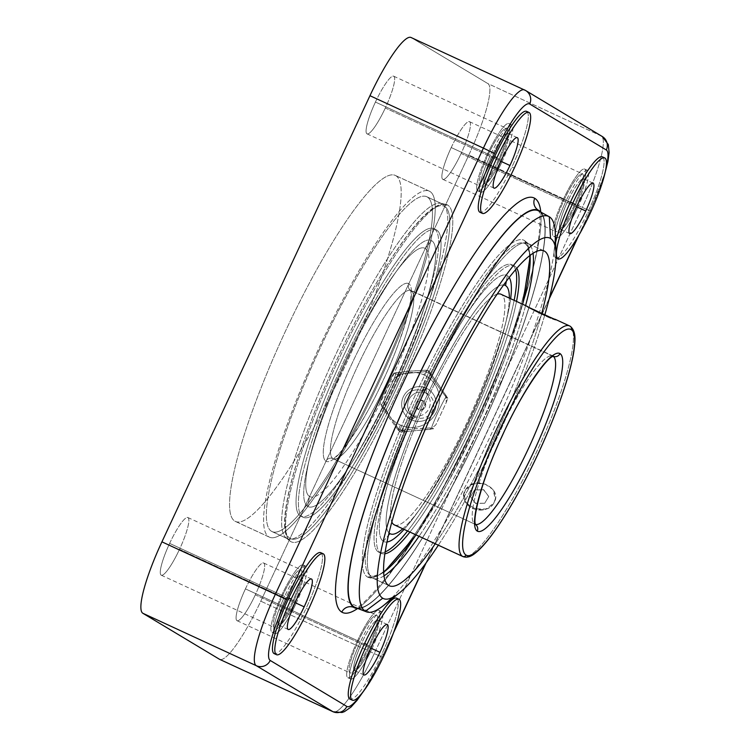 <?xml version="1.0" encoding="UTF-8"?>
<svg xmlns="http://www.w3.org/2000/svg" width="750" height="750" viewBox="0 0 750 750"><rect width="100%" height="100%" fill="white"/><g stroke="black" fill="none" stroke-linecap="round" stroke-linejoin="round"><path stroke-width="0.56" stroke-dasharray="3.75 2.81" d="M219.919 659.466A71.466 12.9 114.8 0 0 260.784 601.172L468.825 155.044A71.466 12.9 114.8 0 0 487.894 83.606L411.272 37.622L524.719 90.038A10.584 10.416 121 0 1 525.694 90.553M375.431 102.056A31.763 5.737 -65.2 0 1 393.797 76.237A31.763 5.737 -65.2 0 1 385.312 107.991A31.763 5.737 -65.2 0 1 366.947 133.809A31.763 5.737 -65.2 0 1 375.431 102.056A31.763 5.737 -65.2 0 1 393.694 76.191A31.763 5.737 -65.2 0 1 385.312 107.991L498.291 160.191A31.763 5.737 -65.2 0 1 479.925 186A31.763 5.737 -65.2 0 1 488.4 154.256A31.763 5.737 -65.2 0 1 506.766 128.438A31.763 5.737 -65.2 0 1 498.291 160.191A31.763 5.737 114.8 0 0 506.672 128.391A31.763 5.737 114.8 0 0 488.4 154.256L375.431 102.056L488.4 154.256A31.763 5.737 114.8 0 0 480.019 186.056A31.763 5.737 114.8 0 0 498.291 160.191L385.312 107.991A31.763 5.737 -65.2 0 1 367.05 133.856A31.763 5.737 -65.2 0 1 375.431 102.056M451.228 147.553A31.763 5.737 -65.2 0 1 469.594 121.734A31.763 5.737 -65.2 0 1 461.109 153.488A31.763 5.737 -65.2 0 1 442.744 179.297A31.763 5.737 -65.2 0 1 451.228 147.553A31.763 5.737 -65.2 0 1 469.491 121.678A31.763 5.737 -65.2 0 1 461.109 153.488L574.087 205.678A31.763 5.737 -65.2 0 1 555.722 231.497A31.763 5.737 -65.2 0 1 564.197 199.744A31.763 5.737 -65.2 0 1 582.562 173.934A31.763 5.737 -65.2 0 1 574.087 205.678A31.763 5.737 114.8 0 0 582.469 173.878A31.763 5.737 114.8 0 0 564.197 199.744L451.228 147.553L564.197 199.744A31.763 5.737 114.8 0 0 555.816 231.553A31.763 5.737 114.8 0 0 574.087 205.678L461.109 153.488A31.763 5.737 -65.2 0 1 442.847 179.353A31.763 5.737 -65.2 0 1 451.228 147.553M245.428 588.881A31.763 5.737 -65.2 0 1 263.794 563.072A31.763 5.737 -65.2 0 1 255.319 594.816A31.763 5.737 -65.2 0 1 236.953 620.634A31.763 5.737 -65.2 0 1 245.428 588.881A31.763 5.737 -65.2 0 1 263.691 563.016A31.763 5.737 -65.2 0 1 255.319 594.816L368.287 647.016A31.763 5.737 -65.2 0 1 349.922 672.834A31.763 5.737 -65.2 0 1 358.397 641.081A31.763 5.737 -65.2 0 1 376.762 615.262A31.763 5.737 -65.2 0 1 368.287 647.016A31.763 5.737 114.8 0 0 376.669 615.216A31.763 5.737 114.8 0 0 358.397 641.081L245.428 588.881L358.397 641.081A31.763 5.737 114.8 0 0 350.025 672.881A31.763 5.737 114.8 0 0 368.287 647.016L255.319 594.816A31.763 5.737 -65.2 0 1 237.047 620.691A31.763 5.737 -65.2 0 1 245.428 588.881M169.631 543.394A31.763 5.737 -65.2 0 1 187.997 517.575A31.763 5.737 -65.2 0 1 179.512 549.328A31.763 5.737 -65.2 0 1 161.156 575.147A31.763 5.737 -65.2 0 1 169.631 543.394A31.763 5.737 -65.2 0 1 187.894 517.528A31.763 5.737 -65.2 0 1 179.512 549.328L292.491 601.519A31.763 5.737 -65.2 0 1 274.125 627.337A31.763 5.737 -65.2 0 1 282.6 595.594A31.763 5.737 -65.2 0 1 300.966 569.775A31.763 5.737 -65.2 0 1 292.491 601.519A31.763 5.737 114.8 0 0 300.872 569.719A31.763 5.737 114.8 0 0 282.6 595.594L169.631 543.394L282.6 595.594A31.763 5.737 114.8 0 0 274.228 627.394A31.763 5.737 114.8 0 0 292.491 601.519L179.512 549.328A31.763 5.737 -65.2 0 1 161.25 575.194A31.763 5.737 -65.2 0 1 169.631 543.394M395.897 175.744A190.584 34.397 -65.2 0 1 345.028 366.244A190.584 34.397 -65.2 0 1 234.844 521.138A190.584 34.397 -65.2 0 1 285.712 330.637A190.584 34.397 -65.2 0 1 395.897 175.744A190.584 34.397 -65.2 0 1 345.816 364.556A190.584 34.397 -65.2 0 1 235.434 521.447A190.584 34.397 -65.2 0 1 234.844 521.138L268.875 536.859A190.584 34.397 -65.2 0 1 319.744 346.359A190.584 34.397 -65.2 0 1 429.938 191.466A190.584 34.397 -65.2 0 1 379.069 381.966A190.584 34.397 -65.2 0 1 268.875 536.859A190.584 34.397 114.8 0 0 269.466 537.178A190.584 34.397 114.8 0 0 379.847 380.278A190.584 34.397 114.8 0 0 429.938 191.466L395.897 175.744L429.938 191.466A190.584 34.397 114.8 0 0 429.337 191.156A190.584 34.397 114.8 0 0 318.956 348.047A190.584 34.397 114.8 0 0 268.875 536.859L234.844 521.138A190.584 34.397 -65.2 0 1 284.925 332.325A190.584 34.397 -65.2 0 1 395.306 175.425A190.584 34.397 -65.2 0 1 395.897 175.744M411.056 37.5A71.466 12.9 -65.2 0 1 411.272 37.622L524.719 90.038L601.341 136.022A10.584 10.416 121 0 1 602.316 136.537M524.503 89.916A71.466 12.9 -65.2 0 1 524.719 90.038L601.341 136.022A71.466 12.9 -65.2 0 1 582.272 207.459L590.072 210.834A60.881 10.988 114.8 0 0 605.925 168.469A60.881 10.988 114.8 0 1 590.072 210.834L582.272 207.459A71.466 12.9 114.8 0 0 601.341 136.022L487.894 83.606A71.466 12.9 -65.2 0 1 468.825 155.044L582.272 207.459L374.231 653.587L260.784 601.172L468.825 155.044L582.272 207.459L374.231 653.587L382.181 657.075L394.284 630.712L382.181 657.075L374.231 653.587A71.466 12.9 -65.2 0 1 333.131 711.788A71.466 12.9 114.8 0 0 374.231 653.587L260.784 601.172A71.466 12.9 -65.2 0 1 219.684 659.372M361.116 694.256A60.881 10.988 114.8 0 0 382.041 656.962A60.881 10.988 114.8 0 1 361.116 694.256M425.587 563.587L549.384 298.097L425.587 563.587M578.072 236.578L590.072 210.834L578.072 236.578M540.778 211.941A228.328 41.212 -65.2 0 1 475.678 422.503A228.328 41.212 -65.2 0 1 357.534 608.559A228.328 41.212 114.8 0 0 475.678 422.503A228.328 41.212 114.8 0 0 540.778 211.941M321.769 553.65A55.584 10.031 -65.2 0 1 306.122 608.334A55.584 10.031 -65.2 0 1 275.541 653.719M397.575 599.147A55.584 10.031 -65.2 0 1 381.919 653.831A55.584 10.031 -65.2 0 1 351.337 699.216M527.569 112.322A55.584 10.031 -65.2 0 1 511.922 166.997A55.584 10.031 -65.2 0 1 481.331 212.391M603.366 157.809A55.584 10.031 -65.2 0 1 587.719 212.494A55.584 10.031 -65.2 0 1 557.137 257.878M556.003 257.85A55.584 10.031 -65.2 0 1 555.6 242.194A55.584 10.031 -65.2 0 0 555.75 257.766L556.003 257.878M601.341 136.022L487.894 83.606L411.272 37.622M400.359 425.062A27.722 27.262 -59 0 0 436.828 411.384A27.722 27.262 -59 0 0 423.788 374.831A27.722 27.262 -59 0 0 387.319 388.509A27.722 27.262 -59 0 0 400.359 425.062A27.722 27.262 -59 0 0 436.828 411.384A27.722 27.262 -59 0 0 423.788 374.831A6.881 1.238 -65.2 0 1 427.341 370.125L435.038 382.059L446.231 397.359C446.231 395.934 443.709 400.425 438.656 410.841C433.078 423.066 430.866 428.728 432.028 427.828L415.781 428.7C402.609 430.05 396.994 430.828 398.925 431.044A6.881 1.238 -65.2 0 1 400.359 425.062A6.881 1.238 114.8 0 0 398.925 431.044L389.222 417.9L380.034 403.8C378.994 404.606 380.85 399.713 385.603 389.119C391.369 377.006 394.247 371.747 394.237 373.341L408.478 371.259L427.341 370.125A6.881 1.238 114.8 0 0 423.788 374.831A27.722 27.262 -59 0 0 387.319 388.509A27.722 27.262 -59 0 0 400.359 425.062M398.269 428.494L381.572 404.728L380.034 403.8L387.712 415.716L398.925 431.044L400.472 431.972L384.497 408.637A31.584 31.059 121 0 1 383.869 400.819L394.219 378.609A31.584 31.059 121 0 1 400.631 374.044L424.753 371.7A31.584 31.059 121 0 1 428.381 373.106A26.466 4.781 114.8 0 0 422.775 391.022A13.237 13.013 -59 0 0 405.366 397.556A13.237 13.013 -59 0 0 411.591 415.003A26.466 4.781 114.8 0 0 401.691 430.341A31.584 31.059 121 0 1 398.269 428.494L400.472 431.972L405.319 431.747A31.584 31.059 121 0 1 401.691 430.341A31.584 31.059 121 0 1 398.269 428.494M429.441 429.403L400.472 431.972L398.925 431.044L413.137 428.962L432.028 427.828L433.566 428.747L405.319 431.747A31.584 31.059 121 0 1 401.691 430.341A26.466 4.781 -65.2 0 1 411.591 415.003A13.237 13.013 -59 0 0 429 408.469A13.237 13.013 -59 0 0 422.775 391.022A26.466 4.781 -65.2 0 1 428.381 373.106A31.584 31.059 121 0 1 431.803 374.953L445.575 394.809A31.584 31.059 121 0 1 446.203 402.638L435.853 424.838A31.584 31.059 121 0 1 429.441 429.403L433.566 428.747L432.028 427.828C430.997 428.588 432.834 423.741 437.522 413.278C443.344 401.044 446.25 395.738 446.231 397.359L447.769 398.287L446.203 402.638L435.853 424.838A31.584 31.059 121 0 1 429.441 429.403M431.803 374.953L447.769 398.287L446.231 397.359L436.547 384.244L427.341 370.125L428.878 371.044L431.803 374.953L428.878 371.044L427.341 370.125L411.122 370.997C397.931 372.347 392.297 373.125 394.237 373.341L395.784 374.269L400.631 374.044L424.753 371.7A31.584 31.059 121 0 1 428.381 373.106A31.584 31.059 121 0 1 431.803 374.953M445.575 394.809A31.584 31.059 121 0 1 446.203 402.638L447.769 398.287L445.575 394.809M383.869 400.819L394.219 378.609L395.784 374.269L394.237 373.341C394.219 371.953 391.725 376.397 386.737 386.681C381.094 399.028 378.863 404.738 380.034 403.8L381.572 404.728L383.869 400.819L381.572 404.728L384.497 408.637A31.584 31.059 121 0 1 383.869 400.819M394.219 378.609A31.584 31.059 121 0 1 400.631 374.044L395.784 374.269L394.219 378.609M411.534 419.878L411.591 415.003A13.237 13.013 -59 0 0 429 408.469A13.237 13.013 -59 0 0 422.775 391.022L426.291 388.219A17.466 17.184 121 0 1 434.513 411.262A17.466 17.184 121 0 1 411.534 419.878A17.466 17.184 121 0 1 403.312 396.844A17.466 17.184 121 0 1 426.291 388.219L422.775 391.022A13.237 13.013 -59 0 0 405.366 397.556A13.237 13.013 -59 0 0 411.591 415.003L411.534 419.878L415.134 417.131A13.237 13.013 121 0 1 408.909 399.675A13.237 13.013 121 0 1 426.319 393.15L426.291 388.219A17.466 17.184 -59 0 0 403.312 396.844A17.466 17.184 -59 0 0 411.534 419.878A17.466 17.184 -59 0 0 434.513 411.262A17.466 17.184 -59 0 0 426.291 388.219L426.319 393.15A13.237 13.013 121 0 1 432.544 410.597A13.237 13.013 121 0 1 415.134 417.131L411.534 419.878M426.319 393.15A13.237 13.013 -59 0 0 408.909 399.675A13.237 13.013 -59 0 0 415.134 417.131A13.237 13.013 -59 0 0 432.544 410.597A13.237 13.013 -59 0 0 426.319 393.15M418.594 409.706A5.044 4.959 121 0 1 416.222 403.059A5.044 4.959 121 0 1 422.859 400.566A5.044 4.959 121 0 1 425.222 407.222A5.044 4.959 121 0 1 418.594 409.706L421.134 405.384L422.859 400.566C415.631 400.931 414.206 403.978 418.594 409.706C425.822 409.341 427.238 406.303 422.859 400.566L421.134 405.384L418.594 409.706M539.128 210.609A9.319 9.159 121 0 1 538.275 210.15A9.319 9.159 -59 0 0 539.128 210.609M541.059 212.241A219.009 39.525 -65.2 0 1 482.475 425.644A219.009 39.525 -65.2 0 1 357.938 608.569A219.009 39.525 114.8 0 0 482.475 425.644A219.009 39.525 114.8 0 0 541.059 212.241M538.669 210.938A218.494 39.431 -65.2 0 1 538.913 211.078A218.494 39.431 -65.2 0 1 483.516 423.169A218.494 39.431 -65.2 0 1 356.616 607.95M538.913 211.078L549.3 216.769L538.913 211.078A218.494 39.431 -65.2 0 1 482.063 426.319A218.494 39.431 -65.2 0 1 355.397 607.603M392.062 597.675A217.688 39.291 114.8 0 0 492.984 430.5A217.688 39.291 114.8 0 0 554.878 245.297M555.3 233.531A217.688 39.291 -65.2 0 1 492.984 430.5A217.688 39.291 -65.2 0 1 383.391 605.625M438.337 545.212A198.525 35.831 114.8 0 0 544.988 314.278A198.525 35.831 114.8 0 1 438.337 545.212M541.903 312.834A184.444 33.291 -65.2 0 1 435.253 543.787A184.444 33.291 114.8 0 0 541.903 312.834M543.384 250.65L528.328 243.694A184.444 33.291 -65.2 0 1 533.034 253.294A184.444 33.291 114.8 0 0 529.106 244.247A184.444 33.291 114.8 0 0 528.328 243.694L543.384 250.65M525.591 305.606A184.444 33.291 -65.2 0 1 419.016 536.287A184.444 33.291 114.8 0 0 525.591 305.606M384 575.859A184.444 33.291 -65.2 0 1 373.041 578.259A184.444 33.291 -65.2 0 1 372.459 577.95L388.697 585.459L372.459 577.95A184.444 33.291 -65.2 0 1 420.928 395.231A184.444 33.291 -65.2 0 1 527.756 243.384A184.444 33.291 -65.2 0 1 528.328 243.694A184.444 33.291 114.8 0 0 421.688 393.6A184.444 33.291 114.8 0 0 372.459 577.95A190.584 187.416 121 0 1 367.434 576.994A185.681 33.516 -65.2 0 1 417 391.397A185.681 33.516 -65.2 0 1 524.353 240.487A190.584 187.416 121 0 1 528.328 243.694A190.584 187.416 -59 0 0 524.353 240.487A2.644 2.606 121 0 1 525.094 243.675A183.103 33.047 114.8 0 0 419.231 392.484A183.103 33.047 114.8 0 0 370.359 575.503A2.644 2.606 121 0 1 367.434 576.994A185.681 33.516 -65.2 0 1 417 391.397A185.681 33.516 -65.2 0 1 524.353 240.487A185.681 33.516 -65.2 0 1 524.991 240.928A185.681 33.516 -65.2 0 1 476.316 422.803A185.681 33.516 -65.2 0 1 369.375 577.744A185.681 33.516 -65.2 0 1 367.434 576.994A2.644 2.606 -59 0 0 370.359 575.503A183.103 33.047 114.8 0 0 383.653 572.175A183.103 33.047 -65.2 0 1 370.359 575.503A183.103 33.047 -65.2 0 1 419.231 392.484A183.103 33.047 -65.2 0 1 525.094 243.675A2.644 2.606 -59 0 0 524.353 240.487A185.681 33.516 -65.2 0 1 524.991 240.928A185.681 33.516 -65.2 0 1 476.316 422.803A185.681 33.516 -65.2 0 1 369.375 577.744A185.681 33.516 -65.2 0 1 367.434 576.994A190.584 187.416 -59 0 0 372.459 577.95A184.444 33.291 114.8 0 0 374.569 578.738A184.444 33.291 114.8 0 0 384 575.859M416.034 534.909A183.103 33.047 114.8 0 0 522.619 304.228A183.103 33.047 -65.2 0 1 416.034 534.909M530.006 255.412A183.103 33.047 114.8 0 0 525.094 243.675A183.103 33.047 -65.2 0 1 530.006 255.412M380.794 553.116A158.4 28.584 114.8 0 0 384.881 553.781A158.4 28.584 114.8 0 1 381.291 553.378A158.4 28.584 114.8 0 1 380.794 553.116L378.431 552.028L380.794 553.116A158.4 28.584 114.8 0 1 423.075 394.791A158.4 28.584 114.8 0 1 514.65 266.062L512.288 264.966A158.4 28.584 -65.2 0 1 515.55 269.709A158.4 28.584 -65.2 0 0 512.288 264.966L514.65 266.062A158.4 28.584 114.8 0 0 514.163 265.8A158.4 28.584 114.8 0 0 422.419 396.197A158.4 28.584 114.8 0 0 380.794 553.116M409.931 532.087A158.4 28.584 114.8 0 0 516.516 301.406A158.4 28.584 114.8 0 1 409.931 532.087M516.797 268.275A158.4 28.584 114.8 0 0 514.65 266.062A158.4 28.584 114.8 0 1 516.797 268.275M514.153 300.319A158.4 28.584 -65.2 0 1 407.569 531A158.4 28.584 -65.2 0 0 514.153 300.319M385.172 551.906A158.4 28.584 -65.2 0 1 378.928 552.291A158.4 28.584 -65.2 0 1 378.431 552.028A158.4 28.584 -65.2 0 1 420.056 395.1A158.4 28.584 -65.2 0 1 511.8 264.703A158.4 28.584 -65.2 0 1 512.288 264.966A158.4 28.584 -65.2 0 0 420.712 393.703A158.4 28.584 -65.2 0 0 378.431 552.028A158.4 28.584 -65.2 0 0 385.172 551.906M383.4 541.378A146.644 26.466 114.8 0 0 387 542.016A146.644 26.466 -65.2 0 1 383.4 541.378L388.481 535.303L383.4 541.378A146.644 26.466 -65.2 0 1 422.541 394.8A146.644 26.466 -65.2 0 1 507.328 275.616A146.644 26.466 114.8 0 0 422.541 394.8A146.644 26.466 114.8 0 0 383.4 541.378M404.072 529.378A146.644 26.466 114.8 0 0 469.387 419.597A146.644 26.466 114.8 0 0 510.647 298.697A146.644 26.466 -65.2 0 1 506.831 318.3A146.644 26.466 -65.2 0 1 416.522 513.769A146.644 26.466 -65.2 0 1 404.072 529.378M509.203 277.509A146.644 26.466 114.8 0 0 507.328 275.616A146.644 26.466 -65.2 0 1 509.203 277.509M506.316 281.297L507.328 275.616L506.316 281.297M402.769 528.778A136.847 24.703 114.8 0 0 420.806 507.834A136.847 24.703 114.8 0 0 505.087 325.416A136.847 24.703 114.8 0 0 509.344 298.097A136.847 24.703 -65.2 0 1 470.147 419.953A136.847 24.703 -65.2 0 1 402.769 528.778M503.606 284.953A136.847 24.703 114.8 0 0 425.306 399.225A136.847 24.703 114.8 0 0 389.034 532.931A136.847 24.703 -65.2 0 1 425.306 399.225A136.847 24.703 -65.2 0 1 503.606 284.953M394.847 525.094A127.059 22.931 114.8 0 0 468.544 419.203A127.059 22.931 114.8 0 0 501.413 294.459A127.059 22.931 -65.2 0 1 468.019 420.328A127.059 22.931 -65.2 0 1 394.434 524.925M497.128 294.159A127.059 22.931 114.8 0 0 426.909 399.975A127.059 22.931 114.8 0 0 391.847 522.028A127.059 22.931 -65.2 0 1 426.909 399.975A127.059 22.931 -65.2 0 1 497.128 294.159M555.206 319.284L555.769 319.575C559.378 322.875 529.266 308.962 527.409 306.469L501.413 294.459L527.409 306.469C529.266 308.962 559.378 322.875 555.769 319.575L527.194 306.309L555.984 319.734M569.559 325.912A127.059 22.931 -65.2 0 1 569.953 326.128A127.059 22.931 -65.2 0 1 536.559 451.997A127.059 22.931 -65.2 0 1 462.975 556.594A127.059 22.931 114.8 0 0 536.569 451.978A127.059 22.931 114.8 0 0 569.953 326.128A2.644 2.606 121 0 1 570.197 326.259M493.781 503.203C485.644 518.147 455.541 504.244 465.422 490.097C473.728 474 503.831 487.903 493.781 503.203A15.881 13.369 -171.8 0 1 475.069 509.316A15.881 13.369 -171.8 0 1 463.884 494.4A15.881 13.369 -171.8 0 1 465.422 490.097L463.894 494.325L466.416 503.072L475.134 508.791L485.944 508.997L493.781 503.203A15.881 13.369 -171.8 0 1 472.556 508.369A15.881 13.369 -171.8 0 1 465.422 490.097A15.881 13.369 -171.8 0 1 486.647 484.931A15.881 13.369 -171.8 0 1 493.781 503.203L495.328 498.853L492.9 489.441L484.228 483.469L473.325 483.872L465.422 490.097A15.881 13.369 -171.8 0 1 484.144 483.984A15.881 13.369 -171.8 0 1 495.328 498.9A15.881 13.369 -171.8 0 1 493.781 503.203M549.394 316.725L533.784 309.319L549.356 316.8A127.059 22.931 114.8 0 0 548.681 316.294L534.497 309.75A127.059 22.931 -65.2 0 1 535.181 310.247L549.356 316.8A127.059 22.931 114.8 0 0 548.681 316.294A127.059 22.931 114.8 0 0 548.288 316.088A127.059 22.931 114.8 0 0 547.931 315.947L533.756 309.394A127.059 22.931 -65.2 0 1 534.103 309.534A127.059 22.931 -65.2 0 1 534.497 309.75L548.681 316.294A127.059 22.931 114.8 0 0 547.931 315.947L533.756 309.394A127.059 22.931 -65.2 0 1 534.497 309.75A127.059 22.931 -65.2 0 1 535.181 310.247L549.394 316.725M553.584 356.241L410.278 290.025C414.319 295.209 402.6 340.097 382.603 381.422C364.247 422.362 338.597 458.428 332.409 458.569L333.234 458.747A92.644 16.725 -65.2 0 0 386.897 382.481A92.644 16.725 -65.2 0 0 411.244 290.7A5.297 5.203 121 0 1 408.75 283.716A97.941 17.681 114.8 0 0 352.125 363.309A97.941 17.681 114.8 0 0 325.988 461.212A5.297 5.203 121 0 1 332.944 458.597A92.644 16.725 -65.2 0 1 357.291 366.816A92.644 16.725 -65.2 0 1 410.953 290.541A92.644 16.725 -65.2 0 1 411.244 290.7A92.644 16.725 -65.2 0 1 386.897 382.481A92.644 16.725 -65.2 0 1 333.234 458.747A92.644 16.725 -65.2 0 1 332.944 458.597A5.297 5.203 -59 0 0 325.988 461.212A97.941 17.681 114.8 0 0 382.613 381.609A97.941 17.681 114.8 0 0 408.75 283.716A5.297 5.203 -59 0 0 411.244 290.7L553.05 356.212A92.644 16.725 114.8 0 1 553.247 356.344A92.644 16.725 114.8 0 0 553.05 356.212A5.297 5.203 -59 0 0 553.303 356.325A5.297 5.203 121 0 1 553.05 356.212A92.644 16.725 114.8 0 0 552.759 356.062A92.644 16.725 114.8 0 0 499.106 432.328A92.644 16.725 114.8 0 0 474.759 524.119A92.644 16.725 114.8 0 0 475.041 524.269A92.644 16.725 114.8 0 0 475.575 524.456A92.644 16.725 114.8 0 1 475.041 524.269A92.644 16.725 114.8 0 1 474.759 524.119A5.297 5.203 121 0 1 475.641 524.644A5.297 5.203 -59 0 0 475.247 524.372L333.234 458.747A92.644 16.725 -65.2 0 1 332.944 458.597A92.644 16.725 -65.2 0 1 357.291 366.816A92.644 16.725 -65.2 0 1 410.953 290.541A92.644 16.725 -65.2 0 1 411.244 290.7L553.05 356.212A92.644 16.725 114.8 0 0 552.759 356.062A92.644 16.725 114.8 0 0 499.106 432.328A92.644 16.725 114.8 0 0 474.759 524.119L332.944 458.597L474.759 524.119M425.194 248.456A136.847 24.703 -65.2 0 1 388.669 385.247A136.847 24.703 -65.2 0 1 309.544 496.472A136.847 24.703 -65.2 0 1 346.069 359.681A136.847 24.703 -65.2 0 1 425.194 248.456A136.847 24.703 -65.2 0 1 388.669 385.247A136.847 24.703 -65.2 0 1 309.544 496.472L307.772 506.438A146.644 26.466 114.8 0 0 392.55 387.253A146.644 26.466 114.8 0 0 431.691 240.675L425.194 248.456L431.691 240.675A146.644 26.466 114.8 0 0 398.578 268.284A146.644 26.466 114.8 0 0 308.259 463.753A146.644 26.466 114.8 0 0 307.772 506.438L309.544 496.472A136.847 24.703 -65.2 0 1 310.003 456.637A136.847 24.703 -65.2 0 1 394.284 274.219A136.847 24.703 -65.2 0 1 425.194 248.456M408.75 283.716A97.941 17.681 114.8 0 0 352.125 363.309A97.941 17.681 114.8 0 0 325.988 461.212A97.941 17.681 114.8 0 0 382.613 381.609A97.941 17.681 114.8 0 0 408.75 283.716M436.659 230.025A158.4 28.584 -65.2 0 1 394.378 388.35A158.4 28.584 -65.2 0 1 302.803 517.087A158.4 28.584 -65.2 0 1 345.084 358.762A158.4 28.584 -65.2 0 1 436.659 230.025L434.297 228.928A158.4 28.584 -65.2 0 1 392.672 385.856A158.4 28.584 -65.2 0 1 300.928 516.253A158.4 28.584 -65.2 0 1 300.441 515.991L302.803 517.087A158.4 28.584 114.8 0 0 303.3 517.341A158.4 28.584 114.8 0 0 395.034 386.944A158.4 28.584 114.8 0 0 436.659 230.025A158.4 28.584 114.8 0 0 436.163 229.763A158.4 28.584 114.8 0 0 344.428 360.159A158.4 28.584 114.8 0 0 302.803 517.087L300.441 515.991A158.4 28.584 -65.2 0 1 342.066 359.072A158.4 28.584 -65.2 0 1 433.8 228.675A158.4 28.584 -65.2 0 1 434.297 228.928L436.659 230.025M431.691 240.675A146.644 26.466 114.8 0 0 346.913 359.859A146.644 26.466 114.8 0 0 307.772 506.438A146.644 26.466 114.8 0 0 392.55 387.253A146.644 26.466 114.8 0 0 431.691 240.675M444.731 206.541A183.103 33.047 -65.2 0 1 395.859 389.569A183.103 33.047 -65.2 0 1 289.997 538.378A183.103 33.047 -65.2 0 1 338.869 355.359A183.103 33.047 -65.2 0 1 444.731 206.541A183.103 33.047 -65.2 0 1 395.859 389.569A183.103 33.047 -65.2 0 1 289.997 538.378A2.644 2.606 -59 0 0 290.738 541.566A185.681 33.516 114.8 0 0 398.091 390.647A185.681 33.516 114.8 0 0 447.656 205.05A2.644 2.606 -59 0 0 444.731 206.541A2.644 2.606 121 0 1 447.656 205.05A190.584 187.416 -59 0 0 442.631 204.094A184.444 33.291 -65.2 0 1 393.403 388.453A184.444 33.291 -65.2 0 1 286.762 538.359A190.584 187.416 -59 0 0 290.738 541.566A185.681 33.516 114.8 0 0 398.091 390.647A185.681 33.516 114.8 0 0 447.656 205.05A185.681 33.516 114.8 0 0 445.716 204.3A185.681 33.516 114.8 0 0 338.775 359.25A185.681 33.516 114.8 0 0 290.1 541.116A185.681 33.516 114.8 0 0 290.738 541.566A190.584 187.416 121 0 1 286.762 538.359A184.444 33.291 -65.2 0 1 285.984 537.806A184.444 33.291 -65.2 0 1 334.481 357.262A184.444 33.291 -65.2 0 1 440.522 203.316A184.444 33.291 -65.2 0 1 442.631 204.094A190.584 187.416 121 0 1 447.656 205.05A185.681 33.516 114.8 0 0 445.716 204.3A185.681 33.516 114.8 0 0 338.775 359.25A185.681 33.516 114.8 0 0 290.1 541.116A185.681 33.516 114.8 0 0 290.738 541.566A2.644 2.606 121 0 1 289.997 538.378A183.103 33.047 -65.2 0 1 338.869 355.359A183.103 33.047 -65.2 0 1 444.731 206.541M434.297 228.928A158.4 28.584 114.8 0 0 342.712 357.666A158.4 28.584 114.8 0 0 300.441 515.991A158.4 28.584 114.8 0 0 392.016 387.253A158.4 28.584 114.8 0 0 434.297 228.928M442.631 204.094A184.444 33.291 114.8 0 0 442.059 203.794A184.444 33.291 114.8 0 0 335.231 355.631A184.444 33.291 114.8 0 0 286.762 538.359L271.472 531.291A184.444 33.291 -65.2 0 1 319.941 348.562A184.444 33.291 -65.2 0 1 426.769 196.725A184.444 33.291 -65.2 0 1 427.341 197.034L442.631 204.094L427.341 197.034A184.444 33.291 -65.2 0 1 378.872 379.762A184.444 33.291 -65.2 0 1 272.044 531.6A184.444 33.291 -65.2 0 1 271.472 531.291L286.762 538.359A184.444 33.291 114.8 0 0 287.334 538.659A184.444 33.291 114.8 0 0 394.163 386.822A184.444 33.291 114.8 0 0 442.631 204.094M427.341 197.034A184.444 33.291 114.8 0 0 320.7 346.931A184.444 33.291 114.8 0 0 271.472 531.291A184.444 33.291 114.8 0 0 378.113 381.394A184.444 33.291 114.8 0 0 427.341 197.034M484.659 503.306L488.728 496.547L483.675 489.881L474.544 489.994L470.475 496.762L475.538 503.419L484.669 503.269A127.059 22.931 114.8 0 0 486.694 499.931L484.659 503.306L475.556 503.241L484.659 503.306M470.484 496.716L475.556 503.241L484.669 503.269A127.059 22.931 114.8 0 0 486.694 499.931A127.059 22.931 114.8 0 0 488.738 496.5L483.694 489.703L474.553 489.947A127.059 22.931 -65.2 0 1 472.509 493.378A127.059 22.931 -65.2 0 1 470.484 496.716L475.538 503.419L470.475 496.762L472.509 493.378A127.059 22.931 -65.2 0 1 470.484 496.716M486.694 499.931A127.059 22.931 114.8 0 0 488.738 496.5L486.694 499.931M488.738 496.5L483.694 489.703L488.738 496.5M483.694 489.703L474.544 489.994L483.694 489.703M474.553 489.947A127.059 22.931 -65.2 0 1 472.509 493.378L474.553 489.947M320.784 552.684A55.584 10.031 -65.2 0 1 306.122 608.334L308.484 609.422L306.122 608.334A55.584 10.031 -65.2 0 1 274.163 653.606M295.509 601.641L286.059 597.272A27.797 5.016 -65.2 0 1 302.044 574.631A27.797 5.016 -65.2 0 1 294.713 602.466L294.713 602.466A27.797 5.016 -65.2 0 1 278.728 625.097A27.797 5.016 -65.2 0 1 286.059 597.272L295.509 601.641M296.147 603.328A37.059 6.684 -65.2 0 1 274.725 633.45A37.059 6.684 -65.2 0 1 284.616 596.409A37.059 6.684 -65.2 0 1 306.038 566.287A37.059 6.684 -65.2 0 1 296.147 603.328L293.316 602.016A37.059 6.684 -65.2 0 1 272.006 632.194A37.059 6.684 -65.2 0 1 281.784 595.097L284.616 596.409A37.059 6.684 114.8 0 0 274.838 633.506A37.059 6.684 114.8 0 0 296.147 603.328A37.059 6.684 114.8 0 0 305.925 566.222A37.059 6.684 114.8 0 0 284.616 596.409L281.784 595.097A37.059 6.684 -65.2 0 1 303.094 564.919A37.059 6.684 -65.2 0 1 293.316 602.016L296.147 603.328M294.713 602.466A27.797 5.016 114.8 0 0 302.128 574.678A27.797 5.016 114.8 0 0 286.059 597.272A27.797 5.016 114.8 0 0 278.644 625.05A27.797 5.016 114.8 0 0 294.713 602.466M281.784 595.097A37.059 6.684 114.8 0 0 271.884 632.137A37.059 6.684 114.8 0 0 293.316 602.016A37.059 6.684 114.8 0 0 303.206 564.975A37.059 6.684 114.8 0 0 281.784 595.097M396.581 598.172A55.584 10.031 -65.2 0 1 381.919 653.831L384.281 654.919L381.919 653.831A55.584 10.031 -65.2 0 1 349.959 699.094M371.306 647.128L361.856 642.759A27.797 5.016 -65.2 0 1 377.841 620.128A27.797 5.016 -65.2 0 1 370.509 647.953L370.509 647.953A27.797 5.016 -65.2 0 1 354.525 670.594A27.797 5.016 -65.2 0 1 361.856 642.759L371.306 647.128M371.944 648.816A37.059 6.684 -65.2 0 1 350.522 678.938A37.059 6.684 -65.2 0 1 360.413 641.897A37.059 6.684 -65.2 0 1 381.844 611.775A37.059 6.684 -65.2 0 1 371.944 648.816L369.113 647.512A37.059 6.684 -65.2 0 1 347.803 677.691A37.059 6.684 -65.2 0 1 357.581 640.584L360.413 641.897A37.059 6.684 114.8 0 0 350.634 679.003A37.059 6.684 114.8 0 0 371.944 648.816A37.059 6.684 114.8 0 0 381.722 611.719A37.059 6.684 114.8 0 0 360.413 641.897L357.581 640.584A37.059 6.684 -65.2 0 1 378.891 610.406A37.059 6.684 -65.2 0 1 369.113 647.512L371.944 648.816M370.509 647.953A27.797 5.016 114.8 0 0 377.925 620.175A27.797 5.016 114.8 0 0 361.856 642.759A27.797 5.016 114.8 0 0 354.441 670.547A27.797 5.016 114.8 0 0 370.509 647.953M357.581 640.584A37.059 6.684 114.8 0 0 347.691 677.625A37.059 6.684 114.8 0 0 369.113 647.512A37.059 6.684 114.8 0 0 379.003 610.472A37.059 6.684 114.8 0 0 357.581 640.584M526.584 111.347A55.584 10.031 -65.2 0 1 511.922 166.997L514.284 168.094L511.922 166.997A55.584 10.031 -65.2 0 1 479.953 212.269M501.309 160.303L491.859 155.934A27.797 5.016 -65.2 0 1 507.834 133.303A27.797 5.016 -65.2 0 1 500.503 161.128L500.503 161.128A27.797 5.016 -65.2 0 1 484.528 183.759A27.797 5.016 -65.2 0 1 491.859 155.934L501.309 160.303M501.947 161.991A37.059 6.684 -65.2 0 1 480.525 192.112A37.059 6.684 -65.2 0 1 490.416 155.072A37.059 6.684 -65.2 0 1 511.838 124.95A37.059 6.684 -65.2 0 1 501.947 161.991L499.116 160.688A37.059 6.684 -65.2 0 1 477.806 190.866A37.059 6.684 -65.2 0 1 487.575 153.759L490.416 155.072A37.059 6.684 114.8 0 0 480.637 192.169A37.059 6.684 114.8 0 0 501.947 161.991A37.059 6.684 114.8 0 0 511.725 124.894A37.059 6.684 114.8 0 0 490.416 155.072L487.575 153.759A37.059 6.684 -65.2 0 1 508.884 123.581A37.059 6.684 -65.2 0 1 499.116 160.688L501.947 161.991M500.503 161.128A27.797 5.016 114.8 0 0 507.928 133.35A27.797 5.016 114.8 0 0 491.859 155.934A27.797 5.016 114.8 0 0 484.434 183.713A27.797 5.016 114.8 0 0 500.503 161.128M487.575 153.759A37.059 6.684 114.8 0 0 477.684 190.8A37.059 6.684 114.8 0 0 499.116 160.688A37.059 6.684 114.8 0 0 509.006 123.637A37.059 6.684 114.8 0 0 487.575 153.759M602.381 156.834A55.584 10.031 -65.2 0 1 587.719 212.494L590.081 213.581L587.719 212.494A55.584 10.031 -65.2 0 1 555.75 257.766M577.106 205.8L567.656 201.431A27.797 5.016 -65.2 0 1 583.631 178.791A27.797 5.016 -65.2 0 1 576.3 206.616L576.3 206.616A27.797 5.016 -65.2 0 1 560.325 229.256A27.797 5.016 -65.2 0 1 567.656 201.431L577.106 205.8M577.744 207.487A37.059 6.684 -65.2 0 1 556.322 237.6A37.059 6.684 -65.2 0 1 566.213 200.559A37.059 6.684 -65.2 0 1 587.634 170.447A37.059 6.684 -65.2 0 1 577.744 207.487L574.913 206.175A37.059 6.684 -65.2 0 1 553.603 236.353A37.059 6.684 -65.2 0 1 563.372 199.256L566.213 200.559A37.059 6.684 114.8 0 0 556.434 237.666A37.059 6.684 114.8 0 0 577.744 207.487A37.059 6.684 114.8 0 0 587.522 170.381A37.059 6.684 114.8 0 0 566.213 200.559L563.372 199.256A37.059 6.684 -65.2 0 1 584.681 169.069A37.059 6.684 -65.2 0 1 574.913 206.175L577.744 207.487M576.3 206.616A27.797 5.016 114.8 0 0 583.725 178.837A27.797 5.016 114.8 0 0 567.656 201.431A27.797 5.016 114.8 0 0 560.231 229.209A27.797 5.016 114.8 0 0 576.3 206.616M563.372 199.256A37.059 6.684 114.8 0 0 553.481 236.297A37.059 6.684 114.8 0 0 574.913 206.175A37.059 6.684 114.8 0 0 584.803 169.134A37.059 6.684 114.8 0 0 563.372 199.256M579.019 234.947L590.212 210.938L605.091 172.669M549.159 298.988L426.112 562.866M393.628 632.522L382.181 657.075L363.741 690.938M538.031 209.972C541.425 209.541 541.678 244.725 526.622 290.672C514.228 331.8 496.631 376.959 473.822 426.15C446.316 484.688 419.522 532.134 393.431 568.481C371.306 596.447 358.247 609.534 354.253 607.744M373.041 578.259L389.269 585.759M543.994 250.884L527.756 243.384M529.106 244.247L524.991 240.928L530.353 255.15M522.694 304.266L504.291 360.366L477.759 423.478L446.897 484.584L416.109 534.947M383.681 572.616L369.375 577.744L374.569 578.738M378.928 552.291L381.291 553.378M514.163 265.8L511.8 264.703M506.831 318.3L505.087 325.416M416.522 513.769L420.806 507.834M475.716 524.784L475.247 524.372M398.578 268.284L394.284 274.219M308.259 463.753L310.003 456.637M300.928 516.253L303.3 517.341M436.163 229.763L433.8 228.675M285.984 537.806L290.1 541.116C272.934 528.534 297.638 445.012 337.866 357.413C378.347 270.919 425.166 199.481 445.716 204.3L440.522 203.316M442.059 203.794L426.769 196.725M287.334 538.659L272.044 531.6M235.434 521.447L269.466 537.178M429.337 191.156L395.306 175.425M548.288 316.088L534.103 309.534M311.494 579L302.044 574.631M288.178 629.466L278.728 625.097M274.838 633.506L272.006 632.194M305.925 566.222L303.094 564.919M187.894 517.528L300.872 569.719M161.25 575.194L274.228 627.394M387.291 624.497L377.841 620.128M363.975 674.953L354.525 670.594M350.634 679.003L347.803 677.691M381.722 611.719L378.891 610.406M263.691 563.016L376.669 615.216M237.047 620.691L350.025 672.881M517.294 137.672L507.834 133.303M493.978 188.128L484.528 183.759M480.637 192.169L477.806 190.866M511.725 124.894L508.884 123.581M393.694 76.191L506.672 128.391M367.05 133.856L480.019 186.056M593.091 183.159L583.631 178.791M569.775 233.625L560.325 229.256M556.434 237.666L553.603 236.353M587.522 170.381L584.681 169.069M469.491 121.678L582.469 173.878M442.847 179.353L555.816 231.553"/><path stroke-width="1.12" d="M411.272 37.622A71.466 12.9 114.8 0 0 369.956 95.7L161.925 541.838A71.466 12.9 114.8 0 0 142.847 613.275L219.469 659.259A71.466 12.9 114.8 0 0 219.919 659.466M363.741 690.938L356.953 700.481L350.953 707.119L344.409 711.647L342 712.5L333.131 711.788L219.684 659.372A71.466 12.9 -65.2 0 1 219.469 659.259L332.916 711.675A71.466 12.9 114.8 0 0 333.131 711.788A71.466 12.9 -65.2 0 1 332.916 711.675L256.294 665.691A71.466 12.9 -65.2 0 1 275.363 594.253L483.403 148.116L494.503 153.478A60.881 10.988 114.8 0 1 529.706 103.997L606.328 149.981A60.881 10.988 114.8 0 1 605.925 168.469A60.881 10.988 114.8 0 0 606.328 149.981A10.584 10.416 -59 0 0 602.316 136.537A10.584 10.416 121 0 1 606.328 149.981L529.706 103.997A10.584 10.416 -59 0 0 524.719 90.038A71.466 12.9 114.8 0 0 524.503 89.916A71.466 12.9 114.8 0 0 483.403 148.116L369.956 95.7A71.466 12.9 -65.2 0 1 411.056 37.5L525.694 90.553A10.584 10.416 121 0 1 529.706 103.997A60.881 10.988 114.8 0 0 494.503 153.478L483.403 148.116A71.466 12.9 -65.2 0 1 524.503 89.916M494.503 153.478L286.472 599.606A60.881 10.988 114.8 0 0 270.216 660.459L346.837 706.444A60.881 10.988 114.8 0 0 361.116 694.256A60.881 10.988 114.8 0 1 346.837 706.444A10.584 10.416 121 0 1 332.916 711.675A10.584 10.416 -59 0 0 346.837 706.444L270.216 660.459A10.584 10.416 121 0 1 256.294 665.691L142.847 613.275L219.469 659.259L332.916 711.675L256.294 665.691A10.584 10.416 -59 0 0 270.216 660.459A60.881 10.988 114.8 0 1 286.472 599.606L275.363 594.253L286.472 599.606L494.503 153.478M394.284 630.712L425.587 563.587L394.284 630.712M549.384 298.097L578.072 236.578L549.384 298.097M341.794 612.122A228.328 41.212 -65.2 0 1 402.741 383.897A228.328 41.212 -65.2 0 1 534.75 198.319A228.328 41.212 -65.2 0 1 540.778 211.941A228.328 41.212 114.8 0 0 534.75 198.319A228.328 41.212 114.8 0 0 402.741 383.897A228.328 41.212 114.8 0 0 341.794 612.122A9.319 9.159 121 0 1 354.047 607.519A219.009 39.525 -65.2 0 1 411.609 390.544A219.009 39.525 -65.2 0 1 538.453 210.244A219.009 39.525 -65.2 0 1 539.128 210.609A219.009 39.525 -65.2 0 1 541.059 212.241A219.009 39.525 114.8 0 0 539.128 210.609A219.009 39.525 114.8 0 0 412.509 388.612A219.009 39.525 114.8 0 0 354.047 607.519A9.319 9.159 -59 0 0 341.794 612.122A228.328 41.212 114.8 0 0 357.534 608.559A228.328 41.212 -65.2 0 1 341.794 612.122M275.541 653.719A55.584 10.031 -65.2 0 1 288.825 597.947A55.584 10.031 -65.2 0 1 321.769 553.65M351.337 699.216A55.584 10.031 -65.2 0 1 364.622 643.444A55.584 10.031 -65.2 0 1 397.575 599.147M481.331 212.391A55.584 10.031 -65.2 0 1 494.625 156.619A55.584 10.031 -65.2 0 1 527.569 112.322M557.137 257.878A55.584 10.031 -65.2 0 1 556.003 257.85M604.744 157.931A55.584 10.031 114.8 0 0 572.784 203.203A55.584 10.031 114.8 0 0 558.122 258.853A55.584 10.031 114.8 0 0 590.081 213.581A55.584 10.031 114.8 0 0 604.744 157.931L602.381 156.834A55.584 10.031 -65.2 0 0 570.422 202.106L572.784 203.203L570.422 202.106A55.584 10.031 -65.2 0 0 555.6 242.194A55.584 10.031 -65.2 0 1 570.422 202.106A55.584 10.031 -65.2 0 1 603.366 157.809M525.694 90.553L602.316 136.537A10.584 10.416 -59 0 0 601.341 136.022M275.363 594.253A71.466 12.9 114.8 0 0 256.294 665.691L142.847 613.275A71.466 12.9 -65.2 0 1 161.925 541.838L275.363 594.253L483.403 148.116L369.956 95.7L161.925 541.838L275.363 594.253M538.031 209.972L538.275 210.15A9.319 9.159 121 0 1 534.75 198.319A9.319 9.159 -59 0 0 538.275 210.15L538.453 210.244M357.938 608.569A219.009 39.525 -65.2 0 1 354.731 607.884A219.009 39.525 -65.2 0 1 354.047 607.519A219.009 39.525 114.8 0 0 357.938 608.569M356.616 607.95A218.494 39.431 -65.2 0 1 354.272 607.05A218.494 39.431 -65.2 0 1 412.584 388.659A218.494 39.431 -65.2 0 1 538.913 211.078M554.878 245.297A217.688 39.291 114.8 0 0 549.3 216.769A217.688 39.291 114.8 0 0 549.056 216.619A217.688 39.291 114.8 0 0 423.113 394.397A217.688 39.291 114.8 0 0 365.334 611.278L354.272 607.05A218.494 39.431 -65.2 0 1 412.256 389.372A218.494 39.431 -65.2 0 1 538.669 210.938L549.056 216.619M366.459 611.822L355.397 607.603A218.494 39.431 -65.2 0 1 354.272 607.05L365.334 611.278A217.688 39.291 114.8 0 0 366.459 611.822A217.688 39.291 114.8 0 0 392.062 597.675M555.994 253.725A198.525 35.831 114.8 0 1 544.988 314.278A198.525 35.831 114.8 0 0 550.519 238.434L549.3 216.769A217.688 39.291 -65.2 0 1 555.3 233.531L555.994 253.725A198.525 35.831 114.8 0 0 550.519 238.434A198.525 35.831 114.8 0 0 435.741 399.778A198.525 35.831 114.8 0 0 382.744 598.219A198.525 35.831 114.8 0 0 399.206 593.062A198.525 35.831 114.8 0 0 438.337 545.212A198.525 35.831 114.8 0 1 382.744 598.219L365.334 611.278L382.744 598.219A198.525 35.831 114.8 0 1 435.741 399.778A198.525 35.831 114.8 0 1 550.519 238.434L549.3 216.769A217.688 39.291 -65.2 0 0 423.441 393.684A217.688 39.291 -65.2 0 0 365.334 611.278A217.688 39.291 -65.2 0 0 383.391 605.625L399.206 593.062M544.566 251.194A184.444 33.291 -65.2 0 1 541.903 312.834A184.444 33.291 114.8 0 0 544.566 251.194L543.384 250.65L544.566 251.194A184.444 33.291 114.8 0 0 543.994 250.884A184.444 33.291 114.8 0 0 437.166 402.731A184.444 33.291 114.8 0 0 388.697 585.459A184.444 33.291 -65.2 0 1 437.925 401.1A184.444 33.291 -65.2 0 1 544.566 251.194M435.253 543.787A184.444 33.291 -65.2 0 1 388.697 585.459A184.444 33.291 114.8 0 0 389.269 585.759A184.444 33.291 114.8 0 0 435.253 543.787M533.034 253.294A184.444 33.291 -65.2 0 1 525.591 305.606A184.444 33.291 114.8 0 0 533.034 253.294M419.016 536.287A184.444 33.291 -65.2 0 1 384 575.859A184.444 33.291 114.8 0 0 419.016 536.287M383.653 572.175A183.103 33.047 114.8 0 0 416.034 534.909A183.103 33.047 -65.2 0 1 383.653 572.175M522.619 304.228A183.103 33.047 114.8 0 0 530.006 255.412A183.103 33.047 -65.2 0 1 522.619 304.228M384.881 553.781A158.4 28.584 114.8 0 0 409.931 532.087A158.4 28.584 114.8 0 1 384.881 553.781M516.516 301.406A158.4 28.584 114.8 0 0 516.797 268.275A158.4 28.584 114.8 0 1 516.516 301.406M515.55 269.709A158.4 28.584 -65.2 0 1 514.153 300.319A158.4 28.584 -65.2 0 0 515.55 269.709M407.569 531A158.4 28.584 -65.2 0 1 385.172 551.906A158.4 28.584 -65.2 0 0 407.569 531M387 542.016A146.644 26.466 114.8 0 0 404.072 529.378A146.644 26.466 -65.2 0 1 387 542.016M510.647 298.697A146.644 26.466 114.8 0 0 509.203 277.509A146.644 26.466 -65.2 0 1 510.647 298.697M505.547 285.581L506.316 281.297L505.547 285.581A136.847 24.703 114.8 0 0 503.606 284.953A136.847 24.703 -65.2 0 1 505.547 285.581A136.847 24.703 -65.2 0 1 509.344 298.097A136.847 24.703 114.8 0 0 505.547 285.581M388.481 535.303L389.897 533.597A136.847 24.703 114.8 0 0 402.769 528.778A136.847 24.703 -65.2 0 1 389.897 533.597L388.481 535.303M389.034 532.931A136.847 24.703 114.8 0 0 389.897 533.597A136.847 24.703 -65.2 0 1 389.034 532.931M570.197 326.259C576.666 331.453 575.053 341.775 574.012 350.381C572.869 358.012 570.769 367.041 567.712 377.475C561.019 400.059 551.419 424.913 538.931 452.044C523.228 485.709 507.844 512.944 492.759 533.738C486.244 542.597 480.487 549.009 475.463 552.984C471.047 556.744 466.884 557.953 462.975 556.594A127.059 22.931 114.8 0 0 462.984 556.603A127.059 22.931 -65.2 0 1 462.581 556.388A2.644 2.606 -59 0 0 466.059 555.084A124.406 22.453 114.8 0 0 537.994 453.966A124.406 22.453 114.8 0 0 571.2 329.616A124.406 22.453 114.8 0 0 499.266 430.725A124.406 22.453 114.8 0 0 466.059 555.084A2.644 2.606 121 0 1 462.581 556.388A127.059 22.931 -65.2 0 1 495.966 430.509A127.059 22.931 -65.2 0 1 569.559 325.912L570.197 326.259A2.644 2.606 121 0 1 571.2 329.616A2.644 2.606 -59 0 0 569.953 326.128A127.059 22.931 114.8 0 0 569.559 325.912A127.059 22.931 114.8 0 0 495.966 430.509A127.059 22.931 114.8 0 0 462.581 556.388L394.041 524.719L462.581 556.388A127.059 22.931 114.8 0 0 462.975 556.594L394.434 524.925A127.059 22.931 -65.2 0 1 394.041 524.719A127.059 22.931 -65.2 0 1 391.847 522.028A127.059 22.931 114.8 0 0 394.041 524.719A127.059 22.931 114.8 0 0 394.847 525.094M501.413 294.459A127.059 22.931 114.8 0 0 497.128 294.159A127.059 22.931 -65.2 0 1 501.019 294.253L527.278 306.394M555.769 319.575C553.003 319.041 522.891 305.138 527.409 306.469C522.891 305.138 553.003 319.041 555.769 319.575M466.059 555.084A124.406 22.453 -65.2 0 1 499.266 430.725A124.406 22.453 -65.2 0 1 571.2 329.616A124.406 22.453 -65.2 0 1 537.994 453.966A124.406 22.453 -65.2 0 1 466.059 555.084M477.244 531.094A97.941 17.681 114.8 0 0 533.869 451.5A97.941 17.681 114.8 0 0 560.016 353.606A97.941 17.681 114.8 0 0 503.391 433.2A97.941 17.681 114.8 0 0 477.244 531.094A5.297 5.203 -59 0 0 475.641 524.644A5.297 5.203 121 0 1 477.244 531.094A97.941 17.681 -65.2 0 1 503.391 433.2A97.941 17.681 -65.2 0 1 560.016 353.606A97.941 17.681 -65.2 0 1 533.869 451.5A97.941 17.681 -65.2 0 1 477.244 531.094M553.303 356.325A5.297 5.203 -59 0 0 560.016 353.606A5.297 5.203 121 0 1 553.303 356.325M475.247 524.372A5.297 5.203 -59 0 0 474.759 524.119M475.575 524.456A92.644 16.725 114.8 0 0 529.078 447.178A92.644 16.725 114.8 0 0 553.247 356.344A92.644 16.725 114.8 0 1 529.078 447.178A92.644 16.725 114.8 0 1 475.575 524.456M276.525 654.694L274.163 653.606A55.584 10.031 -65.2 0 1 288.825 597.947L291.188 599.044A55.584 10.031 114.8 0 0 276.525 654.694A55.584 10.031 114.8 0 0 308.484 609.422A55.584 10.031 114.8 0 0 323.156 553.772A55.584 10.031 114.8 0 0 291.188 599.044L288.825 597.947A55.584 10.031 -65.2 0 1 320.784 552.684L323.156 553.772M308.484 609.422A55.584 10.031 -65.2 0 1 276.347 654.6A55.584 10.031 -65.2 0 1 291.188 599.044A55.584 10.031 -65.2 0 1 323.325 553.866A55.584 10.031 -65.2 0 1 308.484 609.422M304.163 606.834A27.797 5.016 114.8 0 0 311.578 579.047A27.797 5.016 114.8 0 0 295.509 601.641A27.797 5.016 114.8 0 0 288.094 629.419A27.797 5.016 114.8 0 0 304.163 606.834A27.797 5.016 114.8 0 0 311.494 579A27.797 5.016 114.8 0 0 295.509 601.641A27.797 5.016 114.8 0 0 288.178 629.466A27.797 5.016 114.8 0 0 304.163 606.834L295.059 602.625L304.163 606.834M352.322 700.191L349.959 699.094A55.584 10.031 -65.2 0 1 364.622 643.444L366.984 644.531A55.584 10.031 114.8 0 0 352.322 700.191A55.584 10.031 114.8 0 0 384.281 654.919A55.584 10.031 114.8 0 0 398.953 599.269A55.584 10.031 114.8 0 0 366.984 644.531L364.622 643.444A55.584 10.031 -65.2 0 1 396.581 598.172L398.953 599.269M384.281 654.919A55.584 10.031 -65.2 0 1 352.144 700.097A55.584 10.031 -65.2 0 1 366.984 644.531A55.584 10.031 -65.2 0 1 399.122 599.353A55.584 10.031 -65.2 0 1 384.281 654.919M379.959 652.322A27.797 5.016 114.8 0 0 387.375 624.544A27.797 5.016 114.8 0 0 371.306 647.128A27.797 5.016 114.8 0 0 363.891 674.916A27.797 5.016 114.8 0 0 379.959 652.322A27.797 5.016 114.8 0 0 387.291 624.497A27.797 5.016 114.8 0 0 371.306 647.128A27.797 5.016 114.8 0 0 363.975 674.953A27.797 5.016 114.8 0 0 379.959 652.322L370.856 648.113L379.959 652.322M482.325 213.366L479.953 212.269A55.584 10.031 -65.2 0 1 494.625 156.619L496.988 157.706A55.584 10.031 114.8 0 0 482.325 213.366A55.584 10.031 114.8 0 0 514.284 168.094A55.584 10.031 114.8 0 0 528.947 112.434A55.584 10.031 114.8 0 0 496.988 157.706L494.625 156.619A55.584 10.031 -65.2 0 1 526.584 111.347L528.947 112.434M514.284 168.094A55.584 10.031 -65.2 0 1 482.147 213.272A55.584 10.031 -65.2 0 1 496.988 157.706A55.584 10.031 -65.2 0 1 529.125 112.528A55.584 10.031 -65.2 0 1 514.284 168.094M509.963 165.497A27.797 5.016 114.8 0 0 517.378 137.719A27.797 5.016 114.8 0 0 501.309 160.303A27.797 5.016 114.8 0 0 493.894 188.081A27.797 5.016 114.8 0 0 509.963 165.497A27.797 5.016 114.8 0 0 517.294 137.672A27.797 5.016 114.8 0 0 501.309 160.303A27.797 5.016 114.8 0 0 493.978 188.128A27.797 5.016 114.8 0 0 509.963 165.497L500.85 161.287L509.963 165.497M590.081 213.581A55.584 10.031 -65.2 0 1 557.944 258.759A55.584 10.031 -65.2 0 1 572.784 203.203A55.584 10.031 -65.2 0 1 604.922 158.025A55.584 10.031 -65.2 0 1 590.081 213.581M585.759 210.984A27.797 5.016 114.8 0 0 593.175 183.206A27.797 5.016 114.8 0 0 577.106 205.8A27.797 5.016 114.8 0 0 569.691 233.578A27.797 5.016 114.8 0 0 585.759 210.984A27.797 5.016 114.8 0 0 593.091 183.159A27.797 5.016 114.8 0 0 577.106 205.8A27.797 5.016 114.8 0 0 569.775 233.625A27.797 5.016 114.8 0 0 585.759 210.984L576.656 206.784L585.759 210.984M605.091 172.669L607.959 161.325L609.113 152.513L608.316 144.562L602.316 136.537M579.019 234.947L549.159 298.988M426.112 562.866L393.628 632.522M354.253 607.744L354.731 607.884M530.353 255.15L522.694 304.266M416.109 534.947L383.681 572.616M555.197 319.284L569.559 325.912M553.584 356.241C547.003 356.559 520.509 394.444 502.013 436.369C482.672 476.962 471.806 520.031 475.716 524.784M555.75 257.766L558.122 258.853"/></g></svg>
